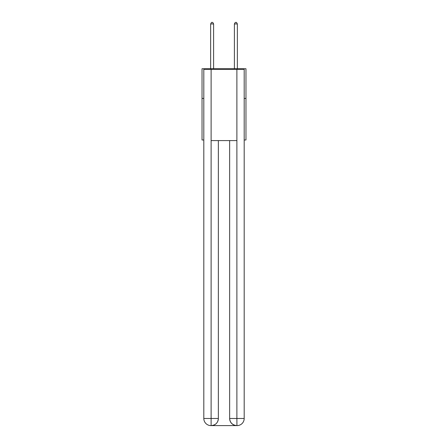 <?xml version="1.0" encoding="UTF-8"?>
<svg xmlns="http://www.w3.org/2000/svg" width="448" height="448" viewBox="0 0 448 448"><rect width="100%" height="100%" fill="white"/><g stroke="black" fill="none" stroke-linecap="round" stroke-linejoin="round"><path stroke-width="0.67" d="M203.812 98.426L202.031 98.426L202.031 68.74L245.969 68.74L245.969 139.994L244.188 139.994M202.031 98.426L202.031 139.994L203.812 139.994M245.969 98.426L244.188 98.426M210.935 425.6A7.123 7.123 0 0 1 203.812 418.477L218.361 418.477L218.361 140.588L218.361 418.477A7.123 7.123 0 0 1 211.232 425.6L210.935 425.6A7.123 7.123 0 0 1 203.812 418.477L203.812 69.334L211.114 69.334L211.114 140.588L236.886 140.588L236.886 69.334L211.114 69.334M236.886 69.334L244.188 69.334L244.188 418.477A7.123 7.123 0 0 1 237.065 425.6L236.768 425.6A7.123 7.123 0 0 1 229.639 418.477L229.639 140.588L229.639 418.477C230.003 422.677 232.378 425.051 236.768 425.6L211.232 425.6C215.639 425.141 218.014 422.766 218.361 418.477M229.639 418.477L236.886 418.477L236.942 425.6M211.114 140.588L211.114 425.6M213.606 68.74L213.606 23.946L210.638 23.946L210.638 68.74M210.638 23.946L211.529 22.4L212.716 22.4L213.606 23.946M237.362 68.74L237.362 23.946L234.394 23.946L234.394 68.74M234.394 23.946L235.284 22.4L236.471 22.4L237.362 23.946M236.886 140.588L236.886 418.477L244.188 418.477"/></g></svg>
